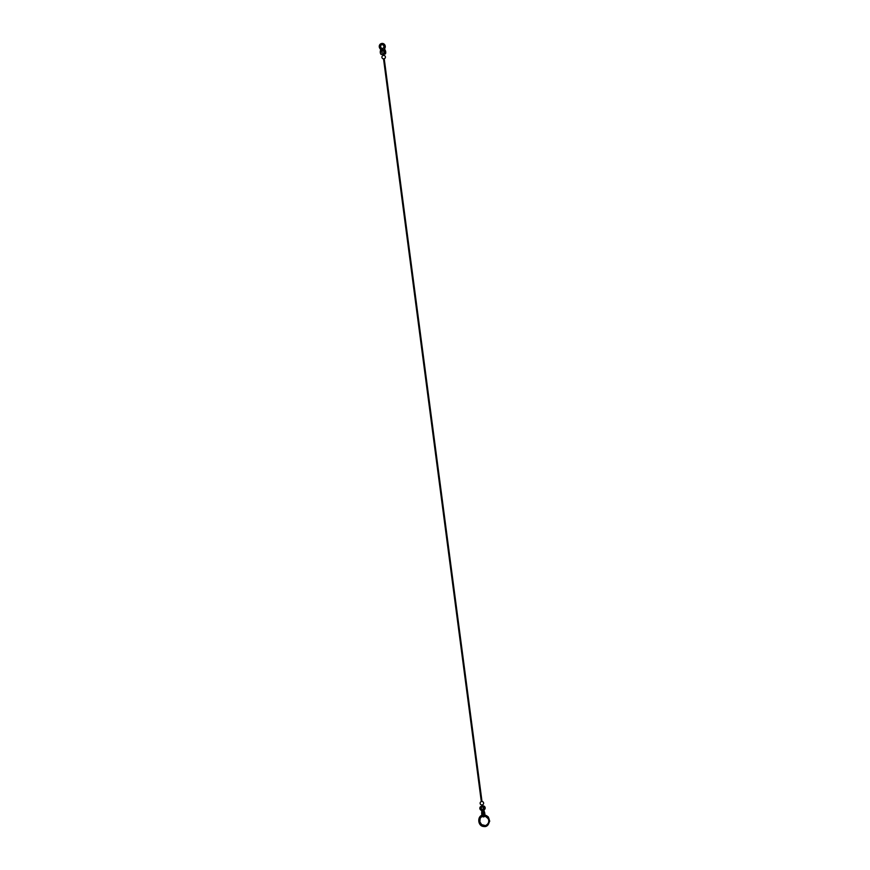 <?xml version="1.0" encoding="UTF-8"?>
<svg xmlns="http://www.w3.org/2000/svg" width="870" height="870" viewBox="0 0 870 870"><rect width="100%" height="100%" fill="white"/><g stroke="black" fill="none" stroke-linecap="round" stroke-linejoin="round"><path stroke-width="0.65" stroke-dasharray="4.35 3.26" d="M382.963 53.94L383.202 53.886A1.74 0.674 83.7 0 0 383.539 52.265A1.74 0.674 83.7 0 0 382.93 50.59L383.224 50.558A1.74 0.674 -96.3 0 1 383.844 52.233A1.74 0.674 -96.3 0 1 383.496 53.853L383.257 53.907A1.74 0.674 -96.3 0 1 382.528 52.57A1.74 0.674 -96.3 0 1 382.68 50.699L382.376 50.732A1.74 0.674 83.7 0 0 382.224 52.602A1.74 0.674 83.7 0 0 382.963 53.94L383.202 53.886M481.991 809.774L482.013 809.774A1.74 1.599 76 0 1 481.958 806.479L481.306 806.642M481.958 806.479L482.524 806.414A1.74 1.599 76 0 1 483.328 809.633L483.459 809.6A1.74 1.599 -104 0 0 482.654 806.381L482.078 806.446A1.74 1.599 -104 0 0 482.132 809.742L482.872 809.557A1.74 1.599 76 0 1 482.904 806.24A1.74 1.599 76 0 1 484.198 809.415A1.066 0.979 76 0 0 483.753 810.427L483.97 811.492A3.099 1.207 83.7 0 1 484.612 814.668A3.099 1.207 83.7 0 1 483.829 816.821M482.872 809.557A1.066 0.979 76 0 1 483.568 810.448L483.644 811.025L483.307 810.492A0.772 0.707 76 0 0 482.796 809.839A2.034 1.87 76 0 1 482.839 805.957M484.862 814.918A3.099 1.207 -96.3 0 1 484.721 815.81M482.448 804.859L481.784 804.935M484.351 814.875A1.936 0.761 -96.3 0 1 484.122 815.484L483.85 815.516A1.936 0.761 83.7 0 0 484.09 814.864M483.285 811.862A1.936 0.761 83.7 0 0 483.154 811.851A1.936 0.761 83.7 0 0 482.589 813.58A1.936 0.761 83.7 0 0 483.35 815.636L483.6 815.603M483.916 814.875A1.936 0.761 -96.3 0 1 483.666 815.538L483.415 815.56A1.936 0.761 83.7 0 0 483.655 814.885M483.089 812.091A1.936 0.761 83.7 0 0 482.709 811.895A1.936 0.761 83.7 0 0 482.143 813.613A1.936 0.761 83.7 0 0 482.893 815.69L483.165 815.658A1.936 0.761 -96.3 0 1 482.404 813.591A1.936 0.761 -96.3 0 1 482.97 811.873A1.936 0.761 -96.3 0 1 483.198 811.928M483.753 815.658L483.535 815.668A1.936 0.761 -96.3 0 1 483.394 815.723A1.936 0.761 -96.3 0 1 483.328 815.723L483.078 815.745A1.936 0.761 83.7 0 0 483.133 815.745A1.936 0.761 83.7 0 0 483.252 815.701L483.535 815.668A1.936 0.761 83.7 0 0 483.709 815.647L483.97 815.625A1.936 0.761 -96.3 0 1 483.84 815.668A1.936 0.761 -96.3 0 1 483.785 815.668L483.513 815.701A1.936 0.761 83.7 0 0 483.579 815.701L483.84 815.668M483.644 811.025L483.785 811.514A3.099 1.207 -96.3 0 1 484.427 814.733A3.099 1.207 -96.3 0 1 483.611 816.854M483.383 816.876A3.099 1.207 83.7 0 0 484.166 814.711A3.099 1.207 83.7 0 0 483.524 811.547L483.383 811.047M482.154 815.755A5.35 4.915 76 0 1 483.394 815.407M482.089 815.614A5.503 5.057 76 0 1 483.296 815.266M483.328 815.723L482.295 816.06M380.538 49.362L384.562 49.481L380.799 49.895L381.158 50.786A1.74 0.674 83.7 0 1 381.789 52.668A1.74 0.674 83.7 0 1 381.277 54.147L382.876 53.94M382.05 44.62A1.936 1.783 76 0 1 382.68 48.437A1.936 1.783 -104 0 0 381.974 44.631A1.936 1.783 -104 0 0 381.702 44.685A1.936 1.783 76 0 1 382.05 44.62M380.799 49.895L380.723 49.318A0.772 0.707 76 0 0 380.473 48.829A3.099 2.849 76 0 1 381.517 43.533M382.876 48.383L382.767 48.416A1.936 1.783 -104 0 0 382.158 44.587A1.936 1.783 -104 0 0 381.799 44.674M380.723 49.318L381.169 50.503A2.034 0.794 83.7 0 1 381.908 52.711A2.034 0.794 83.7 0 1 381.31 54.44M380.832 49.296A0.772 0.707 -104 0 0 380.581 48.796A3.099 2.849 -104 0 1 381.604 43.511M382.376 50.732L380.603 50.928L380.712 49.905M380.603 50.928A1.74 0.674 83.7 0 0 380.484 52.907A1.74 0.674 83.7 0 0 381.277 54.147M380.647 49.34A0.772 0.707 -104 0 0 380.397 48.84A3.099 2.849 -104 0 1 381.419 43.565M383.55 53.864L383.583 53.853A1.74 1.74 0 0 0 384.507 53.092M482.589 809.818L483.328 809.633M483.459 809.6L484.198 809.415M482.143 810.807L483.568 810.448M481.697 810.894L483.307 810.492M482.143 810.829L483.753 810.427M481.197 810.242L482.796 809.839M382.93 50.59L381.158 50.786M384.486 50.416L383.224 50.558M384.747 49.427L380.908 49.851M385.008 50.079L381.169 50.503M384.453 50.503L382.68 50.699M482.904 806.24L482.208 806.414M482.513 809.861A1.74 1.74 0 0 0 484.264 808.186A1.74 1.74 0 0 0 482.643 806.381M485.59 826.326L484.188 826.424L480.414 824.477L478.924 820.54L480.109 816.876L483.154 814.962L481.991 815.299M483.024 815.788L482.263 816.016M485.406 825.576L488.538 822.911L488.788 819.518L484.014 815.647M384.279 51.015A1.74 1.74 0 0 0 381.43 51.46A1.74 1.74 0 0 0 382.887 53.94M383.507 53.896L385.116 53.722"/><path stroke-width="1.3" d="M484.721 815.81A3.099 1.207 -96.3 0 1 483.97 816.821A3.099 1.207 -96.3 0 1 482.687 815.19A3.099 1.207 -96.3 0 1 482.48 811.906L482.143 810.829A1.066 0.979 -104 0 1 482.589 809.818A1.74 1.599 -104 0 0 481.306 806.642A1.74 1.599 -104 0 0 481.273 809.959L481.991 809.774M483.611 816.854A3.099 1.207 -96.3 0 1 483.524 816.876A3.099 1.207 -96.3 0 1 482.241 815.233A3.099 1.207 -96.3 0 1 482.034 811.96L481.969 810.851A1.066 0.979 -104 0 0 481.273 809.959M482.219 811.938A3.099 1.207 83.7 0 0 482.426 815.223A3.099 1.207 83.7 0 0 483.709 816.854A3.099 1.207 83.7 0 0 483.829 816.821M482.48 811.906L482.415 810.807L484.014 810.405L484.231 811.471A3.099 1.207 -96.3 0 1 484.862 814.918M481.784 804.935L482.448 804.859A1.74 1.74 0 0 0 482.002 801.477L481.306 801.564L482.002 801.477L384.225 58.758L383.529 58.855L384.214 58.768A1.74 1.74 0 0 0 383.779 55.375L383.083 55.473L383.768 55.375L383.626 54.179L382.92 54.255L383.083 55.473A1.74 1.74 0 0 0 383.539 58.855M482.415 810.807A0.772 0.707 -104 0 1 482.73 810.068A2.034 1.87 -104 0 0 481.23 806.349L482.611 806.088L481.936 806.175L481.762 804.946A1.74 1.74 0 0 1 481.306 801.564L383.529 58.855M484.09 814.864A1.936 0.761 83.7 0 0 483.285 811.862M483.513 815.701L483.6 815.603A1.936 0.761 -96.3 0 1 482.85 813.537A1.936 0.761 -96.3 0 1 483.415 811.819A1.936 0.761 -96.3 0 1 484.209 812.83A1.936 0.761 -96.3 0 1 484.351 814.875M483.655 814.885A1.936 0.761 83.7 0 0 483.089 812.091M483.198 811.928A1.936 0.761 -96.3 0 1 483.916 814.875M482.034 811.96L481.773 811.982A3.099 1.207 83.7 0 0 481.98 815.266A3.099 1.207 83.7 0 0 483.263 816.908A3.099 1.207 83.7 0 0 483.383 816.876M483.394 815.407A5.35 4.915 76 0 1 483.481 815.397L482.154 815.755M483.296 815.266A5.503 5.057 76 0 1 483.459 815.244L482.089 815.614M484.014 810.405A0.772 0.707 76 0 1 484.34 809.665A2.034 1.87 76 0 0 482.839 805.957L482.6 806.011M481.23 806.349A2.034 1.87 -104 0 0 481.197 810.242A0.772 0.707 -104 0 1 481.697 810.894L481.773 811.982M384.997 50.362L384.562 49.47L384.453 50.503A1.74 0.674 -96.3 0 0 384.322 52.472A1.74 0.674 -96.3 0 0 385.116 53.722A1.74 0.674 -96.3 0 0 385.627 52.243A1.74 0.674 -96.3 0 0 384.997 50.362L384.486 50.416M382.68 48.437A1.936 1.783 76 0 1 381.734 44.685A1.936 1.783 -104 0 0 382.637 48.448A1.936 1.783 -104 0 0 382.735 48.416M384.638 49.459L384.562 48.894A0.772 0.707 76 0 1 384.681 48.361L384.79 48.328A3.099 2.849 -104 0 0 381.604 43.511M384.79 48.328A0.772 0.707 -104 0 0 384.671 48.861L385.008 50.079A2.034 0.794 -96.3 0 1 385.747 52.287A2.034 0.794 -96.3 0 1 385.149 54.016A2.034 0.794 -96.3 0 1 384.214 52.559A2.034 0.794 -96.3 0 1 384.366 50.242L384.377 48.937A0.772 0.707 76 0 1 384.486 48.405L384.594 48.383A3.099 2.849 -104 0 0 381.473 43.543A3.099 2.849 76 0 1 381.549 43.533A3.099 2.849 76 0 1 384.681 48.361M381.799 44.674A1.936 1.783 -104 0 0 382.659 48.426M384.366 50.242L380.527 50.667A2.034 0.794 83.7 0 0 380.375 52.983A2.034 0.794 83.7 0 0 381.31 54.44L382.92 54.255M380.527 50.667L380.538 49.362A0.772 0.707 76 0 0 380.277 48.872A3.099 2.849 76 0 1 381.364 43.576A3.099 2.849 76 0 1 384.486 48.405M381.865 44.664A1.936 1.783 76 0 1 382.582 48.459A1.936 1.783 76 0 1 380.386 47.013A1.936 1.783 76 0 1 381.865 44.664M384.562 49.481L384.486 48.916A0.772 0.707 -104 0 1 384.594 48.383M482.73 810.068L484.34 809.665M384.453 49.503L380.603 49.927M481.686 806.599A1.74 1.74 0 0 0 482.513 809.861M483.285 814.972C476.88 815.32 477.489 826.435 483.894 826.5C490.06 827.859 492.246 814.907 483.285 814.972L488.32 816.919L489.723 821.171L487.809 825.206L485.59 826.326M483.024 815.788C476.847 817.55 479.272 826.783 485.264 825.608C489.038 824.749 491.322 818.039 483.72 815.712M482.611 806.088L482.448 804.859M482.295 816.06L480.142 818.322L479.892 821.867L481.686 824.64L485.406 825.576M383.539 54.19L385.149 54.016M384.507 53.092A1.74 1.74 0 0 0 384.279 51.015"/></g></svg>
